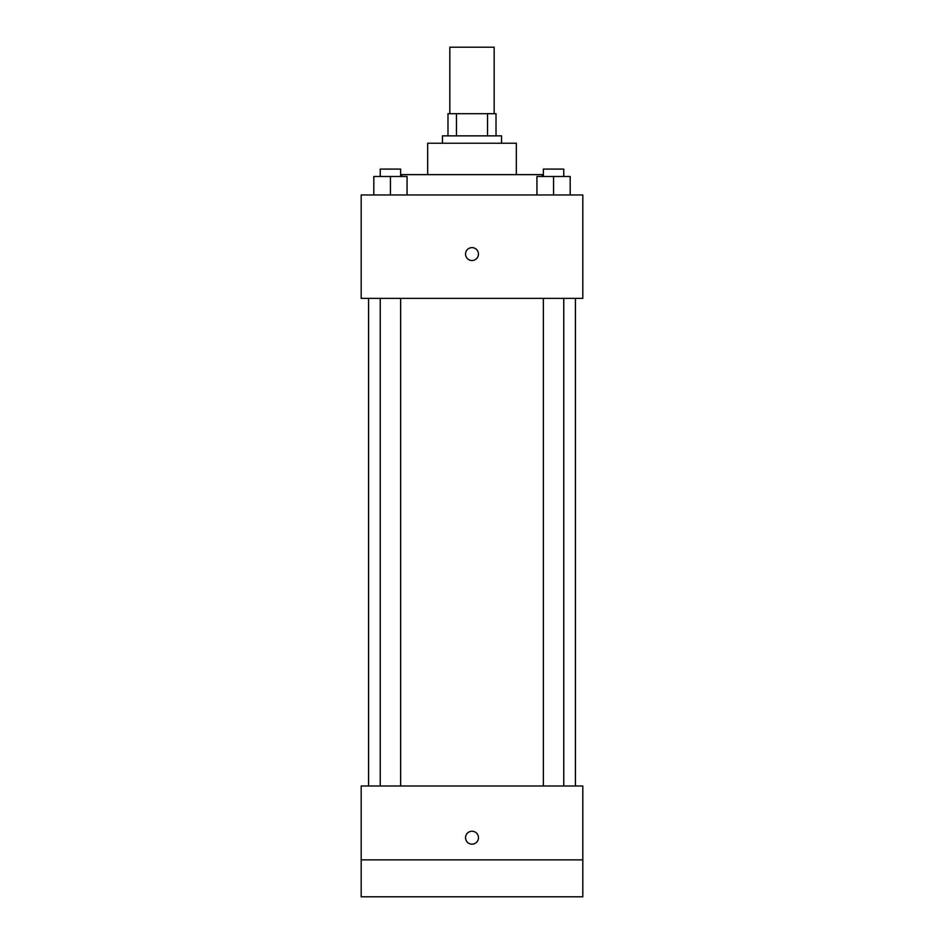 <?xml version="1.0" encoding="UTF-8"?>
<svg xmlns="http://www.w3.org/2000/svg" width="944" height="944" viewBox="0 0 944 944"><rect width="100%" height="100%" fill="white"/><g stroke="black" fill="none" stroke-linecap="round" stroke-linejoin="round"><path stroke-width="1.42" d="M494.16 113.693L494.16 47.2L449.84 47.2L449.84 113.693M456.448 135.853L456.448 113.693L447.987 113.693L447.987 135.853L447.987 113.693M456.448 113.693L496.013 113.693L496.013 135.853M487.552 135.853L487.552 113.693M442.453 143.24L442.453 135.853L501.547 135.853L501.547 143.24M427.667 174.64L427.667 143.24L516.333 143.24L516.333 174.64M401.814 176.493L401.814 174.64L542.186 174.64L542.186 176.493M361.186 194.96L582.814 194.96L582.814 298.387L361.186 298.387L361.186 194.96M472 260.52A6.466 6.466 0 0 1 466.407 250.833A6.466 6.466 0 0 1 477.593 250.833A6.466 6.466 0 0 1 472 260.52M361.186 785.986L582.814 785.986L582.814 896.8L361.186 896.8L361.186 785.986M472 844.16A6.466 6.466 0 0 1 466.407 834.461A6.466 6.466 0 0 1 477.593 834.461A6.466 6.466 0 0 1 472 844.16M361.186 859.866L582.814 859.866M536.935 194.96L536.935 176.493L570.188 176.493L570.188 194.96L570.188 176.493M553.562 194.96L553.562 176.493M563.757 176.493L563.757 169.094L543.366 169.094L543.366 176.493M373.812 194.96L373.812 176.493L407.065 176.493L407.065 194.96L407.065 176.493M390.438 194.96L390.438 176.493M400.634 176.493L400.634 169.094L380.243 169.094L380.243 176.493M575.427 785.986L575.427 298.387M368.573 785.986L368.573 298.387M543.366 298.387L543.366 785.986M563.757 298.387L563.757 785.986M400.634 785.986L400.634 298.387M380.243 785.986L380.243 298.387"/></g></svg>
